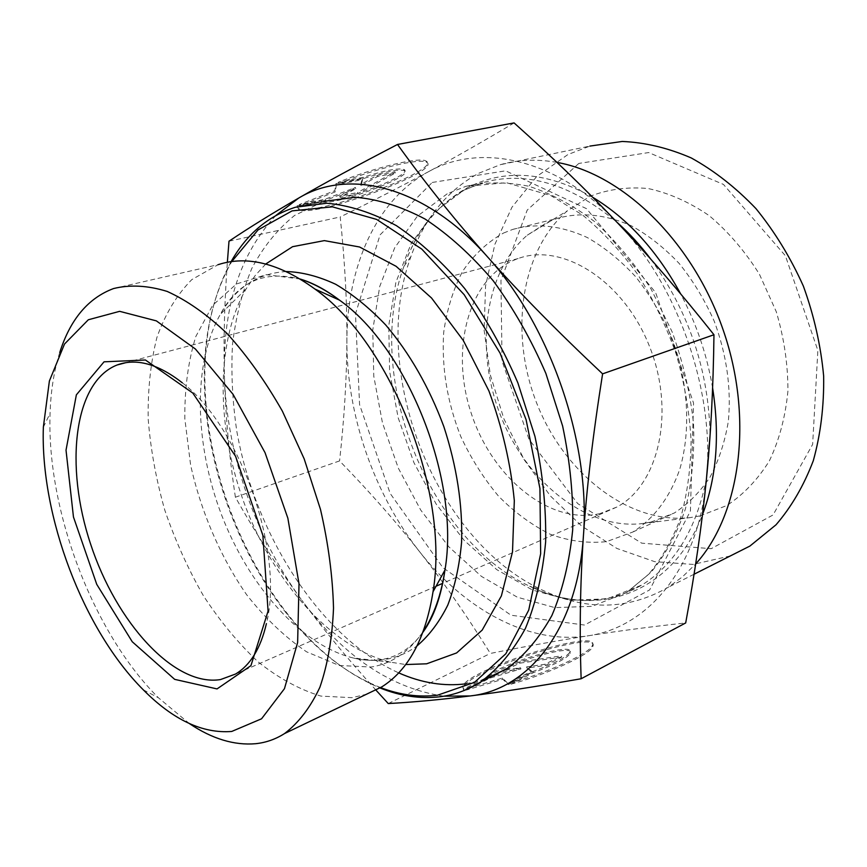 <?xml version="1.0" encoding="UTF-8"?>
<svg xmlns="http://www.w3.org/2000/svg" width="867" height="867" viewBox="0 0 867 867"><rect width="100%" height="100%" fill="white"/><g stroke="black" fill="none" stroke-linecap="round" stroke-linejoin="round"><path stroke-width="0.65" stroke-dasharray="4.33 3.25" d="M182.254 382.759C240.267 426.401 284.614 553.352 266.407 623.622M600.029 513.557L599.975 513.578C549.429 525.478 491.405 476.861 470.9 412.248C449.735 347.84 469.047 275.912 518.13 258.55C562 242.218 623.275 280.128 649.318 345.933C675.837 411.532 658.822 485.227 616.719 507.108L600.029 513.557M510.988 684.204C548.865 673.702 590.568 654.282 592.768 646.598C602.099 628.076 469.285 670.083 463.151 687.325L463.78 690.392L486.084 679.143C494.125 667.059 576.609 641.699 570.172 653.436C566.855 658.389 554.62 664.783 533.454 672.629L510.988 684.204L510.565 682.979L533.042 671.426C554.208 663.58 566.444 657.197 569.771 652.255C576.219 640.561 493.735 665.932 485.683 677.972L463.368 689.211L462.75 686.155C468.906 668.977 601.72 626.96 592.367 645.416C590.145 653.068 548.443 672.467 510.565 682.979M463.78 690.392L463.368 689.211M533.454 672.629L533.042 671.426M486.084 679.143L485.683 677.972M561.718 657.067L519.441 663.233L503.185 671.437L520.948 668.923L489.963 678.113L466.316 690.067L502.86 679.251L508.279 684.562L532.078 672.315L526.984 668.067L545.376 665.477L561.718 657.067L561.307 655.886L544.964 664.274L526.583 666.896L531.666 671.112L507.856 683.337L502.448 678.059L465.904 688.886L491.838 676.271M545.376 665.477L544.964 664.274M526.984 668.067L526.583 666.896M532.078 672.315L531.666 671.112M508.279 684.562L507.856 683.337M502.86 679.251L502.448 678.059M466.316 690.067L465.904 688.886M489.963 678.113L489.757 677.539M494.558 675.469L520.547 667.753L502.795 670.278L519.04 662.085L561.307 655.886M520.948 668.923L520.547 667.753M519.441 663.233L519.04 662.085M297.023 205.847L298.356 208.459C313.507 217.379 444.37 168.946 425.925 160.991C419.585 156.699 374.793 167.364 338.336 182.254L363.143 177.312C384.677 170.441 398.246 167.819 403.838 169.455C415.954 174.18 335.106 204.796 321.505 200.776L297.023 205.847L297.435 207.029L321.906 201.935C335.496 205.923 416.344 175.318 404.239 170.636C398.657 169.011 385.089 171.644 363.555 178.526L338.759 183.479C375.216 168.599 420.007 157.913 426.326 162.172C444.76 170.062 313.887 218.484 298.757 209.63L297.435 207.029M338.336 182.254L338.759 183.479M321.505 200.776L321.906 201.935M363.143 177.312L363.555 178.526M357.963 193.666L340.124 197.362L355.784 188.638L325.602 200.375L299.646 205.761L335.226 191.9L336.385 184.834L362.644 179.577L361.106 185.679L377.318 176.64L395.341 173.021L357.963 193.666L357.562 192.517L394.929 171.839L376.907 175.437L360.694 184.498L362.233 178.364L335.962 183.609L334.814 190.697L299.245 204.579L325.201 199.204L355.372 187.467L339.723 196.202L357.562 192.517M339.723 196.202L340.124 197.362M355.372 187.467L355.784 188.638M325.201 199.204L325.602 200.375M299.245 204.579L299.646 205.761M334.814 190.697L335.226 191.9M335.962 183.609L336.385 184.834M362.233 178.364L362.644 179.577M360.694 184.498L361.106 185.679M376.907 175.437L377.318 176.64M394.929 171.839L395.341 173.021M59.736 352.511C54.014 370.718 50.785 390.995 50.069 413.342C46.536 510.034 92.802 632.411 158.401 697.751L189.396 723.587M113.544 288.559L218.191 264.641L191.813 279.608C176.879 294.693 165.25 313.952 156.927 337.393C150.587 362.601 147.683 389.944 148.214 419.411C150.63 449.507 156.179 479.787 164.838 510.262C175.134 540.314 187.955 568.752 203.311 595.586C219.904 621.01 238.154 643.097 258.052 661.835C278.61 678.211 299.57 689.623 320.942 696.103L352.024 697.686L366.481 694.239M376.007 690.175C347.483 658.671 322.741 628.683 301.803 600.213C343.299 656.243 390.659 688.235 443.871 696.19M235.401 497.203C229.159 455.977 225.496 415.466 224.412 375.671C226.493 453.365 255.516 537.497 301.803 600.213C278.101 568.08 255.971 533.736 235.401 497.203L339.571 460.919C369.548 491.708 396.165 521.891 419.4 551.477C442.614 580.857 466.262 614.844 490.364 653.436C525.424 646.446 558.012 640.561 588.119 635.804C617.965 631.046 650.488 626.765 685.689 622.939M275.912 215.46C239.845 254.042 222.678 307.438 224.412 375.671C223.437 341.208 224.423 303.407 227.36 262.278M514.077 122.919C483.743 141.093 455.251 157.328 428.634 171.633L428.547 171.677C401.735 186.112 372.29 201.209 340.222 216.967C344.914 262.127 347.136 303.396 346.887 340.742C346.724 378.272 344.286 418.327 339.571 460.919M228.996 241.199L340.222 216.967M466.023 683.814L484.1 679.62M295.419 207.256L323.825 201.361L294.607 215.439C277.429 229.3 263.167 246.954 251.831 268.391C242.261 291.507 235.824 316.834 232.519 344.362C230.969 372.68 232.421 401.714 236.854 431.463C255.353 535.578 320.541 637.505 398.701 672.879M380.624 687.618C346.247 673.93 314.992 649.35 286.879 613.89C241.34 556.495 210.865 477.099 205.295 402.331C201.209 347.093 210.031 300.177 231.76 261.563M231.088 261.661C210.204 300.34 201.773 346.865 205.804 401.248C211.418 476.666 242.131 556.69 288.082 614.584C315.653 649.372 346.312 673.832 380.028 687.964M265.736 264.012L255.115 275.63L245.925 289.188C214.68 343.679 216.457 431.083 245.925 507.791C275.543 584.401 332.202 648.072 390.714 662.204L405.68 664.545M388.253 703.56L490.364 653.436M428.634 171.633C480.546 142.426 556.82 158.206 617.64 222.982C678.926 286.208 715.947 394.279 706.204 481.261C697.794 569.196 647.118 627.578 588.119 635.804C528.881 645.156 464.647 609.458 419.4 551.477C373.796 493.529 346.518 414.318 346.887 340.742C346.941 267.415 375.801 200.147 428.547 171.677M650.954 522.075L641.818 523.646C585.734 529.856 526.356 481.348 500.627 415.705C474.672 350.138 484.046 272.444 527.255 235.206L547.836 222.039L556.993 218.462C580.522 211.841 605.372 214.312 631.534 225.875C648.494 235.282 664.404 247.843 679.273 263.568C693.167 280.854 704.86 300.155 714.332 321.462C726.719 355.015 731.39 388.243 728.367 421.156C724.91 441.921 718.797 460.594 710.019 477.153C699.929 492.142 688.019 504.095 674.298 513.015L650.954 522.075M699.918 515.941L726.839 505.504C743.496 494.548 757.682 479.657 769.387 460.854C779.249 440.078 785.426 416.864 787.908 391.212C788.027 364.758 784.158 338.26 776.268 311.708L759.459 274.308C745.067 251.3 728.313 231.749 709.217 215.666C689.287 202.054 668.901 193.005 648.039 188.507C627.47 186.698 608.157 189.288 590.113 196.278L567.506 210.714C520.048 251.3 509.297 334.109 536.879 403.588C564.222 473.133 628.293 524.448 689.872 517.653L699.918 515.941M503.564 233.028L512.679 229.43C536.12 222.797 561.003 225.507 587.317 237.536C604.386 247.301 620.447 260.306 635.489 276.551C649.589 294.401 661.488 314.298 671.177 336.233C688.387 381.166 691.281 430.151 679.761 469.285C669.898 497.593 653.447 519.149 632.769 532.045L606.564 541.626C587.913 543.609 569.12 541.149 550.209 534.224C531.677 524.979 514.434 512.278 498.492 496.108C483.623 478.346 471.063 458.491 460.81 436.567C447.177 402.082 441.476 367.359 443.698 332.397C446.787 310.093 453.029 289.827 462.425 271.62C473.534 255.061 487.254 242.196 503.564 233.028M556.982 162.411C536.976 158.867 518.098 159.626 500.357 164.687L478.595 173.313C446.96 190.718 424.397 218.484 410.904 256.599C368.789 370.816 434.356 539.805 542.059 589.95C586.179 611.018 628.228 610.119 668.219 587.273L682.513 576.804L695.659 563.973M730.382 555.91L693.091 564.428L654.607 561.643L616.903 548.453L581.681 526.074L550.382 495.946L524.134 459.651L503.879 418.783L490.354 375.053L484.122 330.175L485.563 285.947L494.884 244.288L512.018 207.148L536.619 176.575L567.918 154.543L589.874 146.09L500.357 164.687M578.831 163.44L527.212 210.096L500.953 280.355L502.036 360.954L528.978 439.266L577.725 503.608L641.699 543.165L711.168 548.692L773.071 514.944L812.639 444.403L817.863 350.452L785.394 255.743L723.468 184.443L648.679 152.559L578.831 163.44M300.264 279.044L266.245 274.676L236.474 283.975L212.632 305.325L195.79 336.569C188.161 361.452 184.519 388.893 184.844 418.902L190.61 465.005C201.014 511.79 220.456 556.939 246.618 594.686C265.118 618.247 285.113 637.299 306.604 651.832L339.246 665.498L371.152 667.026C391.917 663.721 409.311 651.8 423.334 631.284M286.316 271.534C257.813 273.268 235.824 287.541 220.337 314.331C192.431 363.631 194.479 444.283 221.735 515.345C249.111 586.32 300.914 645.211 353.389 658.02C364.378 660.611 375.075 661.066 385.479 659.397C396.848 657.544 407.392 653.024 417.092 645.839M432.254 182.449L505.613 170.832L586.569 208.698L655.593 292.504L693.535 403.025L690.425 511.042L649.665 589.896L584.521 625.053L511.021 615.223L442.907 567.69L390.183 493.475L359.577 404.651L355.481 313.876L380.071 234.87L432.254 182.449M592.714 197.286C546.969 171.785 505.483 168.458 468.245 187.305C438.182 203.626 416.734 229.983 403.903 266.386C363.75 375.498 426.954 538.407 529.629 586.211C594.816 619.114 671.741 595.499 702.498 514.597M712.609 387.928C707.028 354.896 696.364 323.521 680.617 293.815M706.486 478.421C696.483 528.881 674.97 564.406 641.948 584.976L607.279 598.794L570.085 600.246L532.598 590.091L496.748 569.619L464.17 540.379L436.188 504.095L413.895 462.577L398.148 417.677L389.608 371.304L388.774 325.472L395.916 282.241L411.077 243.8L433.966 212.382L463.867 190.176L482.486 182.753C525.673 170.485 570.486 183.652 616.914 222.223M650.889 259.287C689.027 312.055 708.751 370.718 710.073 435.288M447.199 193.818L417.428 216.132L394.713 247.756L379.724 286.468L372.767 330.002L373.775 376.191L382.477 422.933L398.365 468.223L420.766 510.132L448.824 546.806L481.456 576.403L517.317 597.2L554.804 607.615L591.966 606.336L626.592 592.573L651.084 572.231C665.477 554.75 676.921 533.649 685.418 508.907C691.909 482.442 694.608 453.994 693.535 423.551C690.165 392.599 683.023 362.005 672.109 331.79L651.225 289.307C634.438 263.156 615.603 240.614 594.697 221.692C573.087 205.262 551.109 193.439 528.74 186.242C506.642 181.756 485.65 181.799 465.774 186.362L447.199 193.818M518.13 258.55L125.921 362.655M616.719 507.108L442.734 583.307M436.058 586.233L235.521 674.049M592.768 646.598L592.367 645.416M463.151 687.325L462.75 686.155M570.172 653.436L569.771 652.255M298.356 208.459L298.757 209.63M425.925 160.991L426.326 162.172M403.838 169.455L404.239 170.636M143.304 689.839L158.401 697.751M43.35 427.182L50.069 413.342M286.879 613.89L288.082 614.584M205.295 402.331L205.804 401.248M245.925 289.188L220.337 314.331C237.926 281.688 264.598 269.951 300.383 279.109M390.714 662.204L353.389 658.02C363.306 660.459 372.745 660.957 381.697 659.516C397.801 656.958 411.576 647.844 423.009 632.162M641.818 523.646L689.872 517.653M527.255 235.206L567.506 210.714M632.769 532.045L674.298 513.015M512.679 229.43L556.993 218.462M410.904 256.599L403.903 266.386C416.268 230.871 436.578 205.381 464.842 189.895L482.486 182.753L465.774 186.362L506.436 182.699L550.762 195.508L582.537 215.005C602.327 231.261 620.642 250.975 637.505 274.135C653.133 298.909 666.019 325.58 676.184 354.126C684.518 383.181 689.482 412.053 691.097 440.729C690.739 468.7 687.206 494.548 680.497 518.282C672.163 540.336 661.478 559.085 648.44 574.507L626.592 592.573L641.948 584.976C607.073 605.003 569.63 605.415 529.629 586.211L542.059 589.95M694.055 574.236L668.219 587.273"/><path stroke-width="1.3" d="M266.407 623.622C260.588 648.451 250.292 665.26 235.521 674.049L220.489 679.576C174.256 687 116.221 622.441 90.623 544.118C64.461 465.958 73.652 382.13 117.023 365.018C136.173 357.887 157.924 363.804 182.254 382.759M217.043 688.918L250.942 665.639L268.076 611.072L262.885 535.416L235.575 456.259L192.832 393.076L145.418 359.989L104.051 361.821L76.361 394.843L66.022 450.168L73.457 516.992L96.746 584.358L132.25 641.753L174.679 679.36L217.043 688.918M231.727 731.455C202.65 733.753 173.172 719.892 143.304 689.839C83.254 629.865 40.25 516.071 43.35 427.182L49.386 380.992L64.516 344.026L88.326 319.771L119.646 311.329L156.363 320.877L195.433 349.033L233.017 394.279L265.042 452.682L287.866 518.228L299.017 583.816L297.63 642.49L284.463 688.669L261.563 718.786L231.727 731.455M491.838 676.271L494.558 675.469M189.396 723.587C212.177 738.89 234.318 745.587 255.819 743.691L255.884 743.68C266.082 742.586 275.63 739.215 284.528 733.569C298.649 722.861 310.429 707.418 319.89 687.249C327.704 664.523 332.245 638.166 333.513 608.19C332.711 576.642 328.376 543.739 320.497 509.46L304.176 458.849L282.339 411.077C265.443 381.404 247.073 355.611 227.252 333.687C207.083 314.515 187.055 300.426 167.19 291.431C147.856 285.46 129.974 284.495 113.544 288.559C88.206 298.042 70.27 319.359 59.736 352.511M366.481 694.239L381.848 686.859C408.444 670.083 425.513 638.372 433.034 591.738C449.93 492.348 391.05 342.812 314.905 289.025C279.445 263.362 247.203 255.234 218.191 264.641M583.404 536.12C580.186 583.556 579.427 631.1 581.139 678.753C536.435 686.566 499.457 692.289 470.196 695.941C528.285 689.731 577.357 629.875 583.404 536.12C590.839 443.438 550.545 326.014 487.46 256.795C519.019 292.374 557.394 331.389 602.598 373.861C592.93 434.92 586.536 489.01 583.404 536.12M443.871 696.19L470.098 695.952C440.403 699.68 413.115 702.216 388.253 703.56L376.007 690.175M227.36 262.278L228.996 241.199C249.609 227.382 272.856 212.989 298.757 198.034C324.269 183.262 357.182 165.402 397.509 144.464C425.654 183.587 455.641 221.031 487.46 256.795C424.787 185.863 348.729 167.83 298.757 198.034L275.912 215.46M397.509 144.464L514.077 122.919C552.344 157.122 586.861 190.48 617.64 222.982C648.31 255.256 680.422 292.504 713.964 334.749L602.598 373.861M581.139 678.753L685.689 622.939C694.944 572.773 701.782 525.543 706.204 481.261C710.702 437.228 713.281 388.394 713.964 334.749M484.1 679.62L506.805 668.728C524.372 655.723 539.404 637.982 551.889 615.505C562.542 590.514 569.478 562 572.675 529.965C573.499 496.466 570.139 461.797 562.607 425.979L545.863 373.406C531.178 339.463 513.611 308.565 493.182 280.713C471.572 255.288 448.868 234.729 425.068 219.037C401.183 206.433 377.958 199.172 355.394 197.253L323.825 201.361M398.701 672.879C421.438 682.936 443.871 686.588 466.023 683.814M231.76 261.563L258.019 229.939L292.06 210.887L332.386 206.834L376.657 219.427L421.806 249.122L464.192 294.704L500.064 353.118L526.085 419.639L539.935 488.5L540.65 553.753L528.718 610.13L505.84 653.751L474.509 682.34L437.542 695.204C418.902 697.48 399.936 694.955 380.624 687.618M380.028 687.964C400.446 696.179 420.517 699.095 440.263 696.732C454.622 694.89 468.137 689.926 480.795 681.852C498.232 668.847 513.112 651.03 525.435 628.369C535.904 603.15 542.644 574.312 545.646 541.864C546.253 507.899 542.688 472.721 534.939 436.339L517.881 382.889C503.001 348.361 485.271 316.91 464.69 288.538C442.961 262.625 420.181 241.655 396.349 225.626C372.463 212.74 349.282 205.273 326.805 203.225L295.419 207.256C268.12 215.981 246.672 234.112 231.088 261.661M405.68 664.545L426.64 663.808L456.616 652.938L482.182 630.114L501.386 595.9L512.505 551.878L514.315 500.627C510.75 463.91 502.275 427.333 488.89 390.876L463.292 340.449L431.549 298.01L396.1 266.299L359.567 246.997L324.366 240.614L292.569 246.694L265.736 264.012M695.659 563.973C740.212 515.052 754.03 419.184 723.251 330.186C692.603 241.134 622.441 173.812 556.982 162.411M589.874 146.09L622.235 141.462C644.983 142.394 668.002 147.889 691.27 157.957C714.245 170.658 735.801 187.543 755.937 208.589C774.751 231.738 790.563 257.586 803.373 286.132C814.07 315.642 820.832 345.63 823.65 376.072C824.094 406.092 820.648 434.313 813.289 460.724C803.872 485.52 791.452 506.881 776.008 524.806L749.912 546.058L730.382 555.91M423.334 631.284C434.02 615.115 441.227 594.697 444.955 570.031C460.29 480.762 408.227 348.621 339.463 300.112C326.306 290.272 313.236 283.249 300.264 279.044M417.092 645.839C429.176 635.544 439.406 621.964 447.795 605.101C454.904 586.526 459.499 565.512 461.591 542.059C462.718 504.876 456.79 466.359 443.806 426.51C429.143 387.235 409.798 353.411 385.761 325.017C369.526 307.969 352.836 294.401 335.702 284.289C318.633 276.324 302.171 272.065 286.316 271.534M702.498 514.597C716.608 477.511 719.989 435.288 712.609 387.928M680.617 293.815C656.948 250.596 627.643 218.419 592.714 197.286M616.914 222.223C629.052 232.952 640.377 245.307 650.889 259.287M710.073 435.288L706.486 478.421M125.921 362.655L117.023 365.018M442.734 583.307L436.058 586.233M284.528 733.569L381.848 686.859M480.795 681.852L506.805 668.728M300.383 279.109C312.944 282.88 325.97 289.881 339.463 300.112L314.905 289.025M423.009 632.162C433.868 617.066 441.184 596.355 444.955 570.031L433.034 591.738M749.912 546.058L694.055 574.236"/></g></svg>
